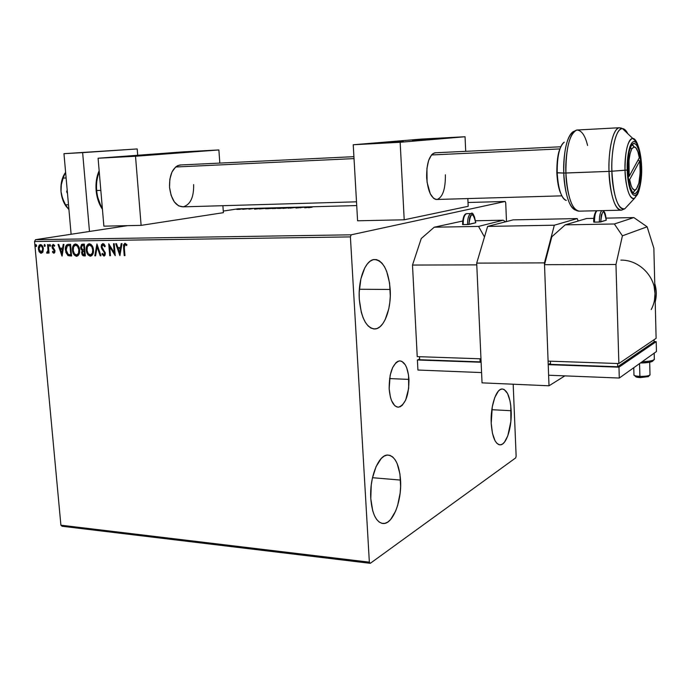 <?xml version="1.0" encoding="UTF-8"?>
<svg xmlns="http://www.w3.org/2000/svg" width="691" height="691" viewBox="0 0 691 691"><rect width="100%" height="100%" fill="white"/><g stroke="black" fill="none" stroke-linecap="round" stroke-linejoin="round"><path stroke-width="1.04" d="M408.96 379.411C408.925 395.356 405.444 404.615 398.5 407.163C393.326 406.628 390.216 400.486 389.163 388.748L390.173 375.161L392.635 367.569L396.073 362.559L397.99 361.281L399.951 360.875L401.868 361.358L405.297 364.857L406.679 367.716L408.545 375.135L408.675 388.299L405.66 400.08L402.326 405.211L400.435 406.619L398.482 407.163L396.548 406.818L394.699 405.591L391.572 400.676L390.415 397.17L389.163 388.748C389.214 372.682 392.669 363.388 399.528 360.883C404.814 361.445 407.958 367.621 408.96 379.411L389.586 378.564L408.96 379.411M400.547 480.081C401.955 500.586 393.015 523.985 383.445 523.536C376.414 522.681 372.199 514.406 370.799 498.729L371.24 485.091L372.345 478.397L376.068 466.606L381.277 458.435L384.17 456.12L387.107 455.084L389.983 455.369L392.678 456.932L395.097 459.714L397.161 463.583L399.934 473.957L400.616 486.542L400.132 493.098L397.61 505.587L395.649 511.064L390.683 519.442L387.85 522.016L384.922 523.355L382.011 523.381L379.221 522.085L376.681 519.494L374.487 515.702L372.725 510.839L370.799 498.729C369.305 477.757 378.513 454.609 387.694 455.041C394.967 455.922 399.251 464.266 400.547 480.081L372.492 477.706L400.547 480.081M390.208 289.469C391.477 308.817 384.153 328.527 375.118 328.968C366.48 328.268 361.203 318.361 359.294 299.246L359.208 292.267L360.892 278.844L364.77 267.909L367.336 263.936L370.177 261.163L373.192 259.695L376.25 259.566L379.229 260.766L382.037 263.228L384.55 266.838L386.692 271.468L389.569 282.99L390.285 296.119L389.784 302.701L388.739 308.981L385.137 319.726L382.71 323.794L379.981 326.765L377.036 328.527L373.995 328.976L370.963 328.095L368.07 325.884L365.418 322.429L363.129 317.834L361.298 312.289L359.294 299.246C357.938 279.561 365.453 260.015 374.159 259.514C383.116 260.291 388.463 270.276 390.208 289.469L359.372 289.253L390.208 289.469M511.176 410.739C512.04 427.142 506.434 444.995 500.232 444.84C495.205 444.14 492.199 436.937 491.215 423.255L492.286 406.774L494.791 397.463L498.28 391.236L500.224 389.577L502.193 388.981L504.119 389.465L507.557 393.473L510.018 400.944L510.779 405.634L510.874 421.424L507.807 435.779L504.447 442.18L502.538 444.011L500.578 444.805L498.626 444.538L496.769 443.19L495.076 440.815L492.467 433.343L491.215 423.255C490.308 406.541 496.06 388.817 502.072 388.99C507.229 389.75 510.26 396.997 511.176 410.739L491.828 409.694L511.176 410.739M62.104 526.257L370.281 563.329L515.702 457.891L516.134 456.146L513.18 384.222L516.134 456.146L515.702 457.891L370.281 563.329L62.104 526.257L60.903 525.195L34.55 241.496L350.406 236.901L369.357 562.163L60.903 525.195L62.104 526.257M238.067 208.82L356.72 205.555L238.067 208.82L223.279 211.075L238.067 208.82M468.014 202.498L505.147 201.47L351.175 234.819L35.517 239.682L127.533 225.663L35.517 239.682L34.55 241.496L60.903 525.195L369.357 562.163L370.281 563.329L369.357 562.163L350.406 236.901L34.55 241.496L35.517 239.682L351.175 234.819L350.406 236.901L351.175 234.819L505.147 201.47L468.014 202.498M240.062 209.33L236.823 209.416L240.062 209.33M248.345 208.717L242.688 209.321L248.345 208.717M248.881 209.166L253.053 208.578L248.89 209.166M265.862 208.233L259.427 208.932L265.862 208.233M279.63 207.853L272.582 208.613L279.63 207.853M290.522 207.559L283.042 208.397L289.322 207.741L288.38 208.259L290.419 207.559L283.042 208.397L289.322 207.741L288.38 208.259L290.522 207.559M304.783 207.17L295.955 208.051L304.783 207.17M312.237 207.179L308.488 207.706L312.237 207.179M304.757 207.81L312.09 206.963L306.683 207.11L304.757 207.81L312.09 206.963L306.683 207.11L304.757 207.81M295.808 207.395L290.004 208.155L295.808 207.395M284.727 208.034L277.557 208.449L284.727 208.034M272.703 208.362L265.569 208.777L272.703 208.362M254.564 209.174L262.001 208.337L256.827 208.483L254.564 209.174L262.001 208.337L256.827 208.483L254.564 209.174M249.917 208.717L248.76 208.786L249.917 208.717M245.288 208.846L244.139 208.907L245.288 208.846M237.79 209.045L236.642 209.114L237.79 209.045M42.972 251.87L43.257 248.121L41.581 244.951L39.37 244.977L38.333 247.438L38.903 251.23L40.683 253.191L42.669 252.431L43.36 248.872C43.162 246.48 42.186 245.046 40.441 244.562L38.325 248.933L39.266 251.913L41.244 253.277L42.972 251.87M48.275 244.605L47.584 244.614L47.999 250.367L47.575 251.956L46.858 252.042L47.023 253.208L48.24 251.826L48.353 253.07L49.044 253.061L48.275 244.605L47.584 244.614L47.999 250.367L46.617 252.941L47.238 253.226L48.24 251.826L48.353 253.07L49.044 253.061L48.275 244.605M53.872 253.174L54.814 252.422L54.952 250.6L52.654 246.333L53.371 245.435L54.408 246.316L54.736 245.53L53.198 244.398L52.032 245.607L52.3 248.173L54.269 250.781L53.881 252.103L52.758 251.248L52.421 251.982L53.449 253.061L54.166 253.122L54.995 250.937L52.646 246.808L53.337 245.443L54.408 246.316L54.736 245.53L53.086 244.407L51.955 246.868L54.295 250.98L53.777 252.129L52.758 251.248L52.421 251.982L53.872 253.174M68.418 244.346L66.552 244.994L65.688 246.583L65.826 252.327L67.986 255.618L71.596 256.007L70.56 244.32L68.029 244.372C65.895 245.089 65.023 246.989 65.42 250.082L67.986 255.618L71.596 256.007L70.56 244.32L68.418 244.346M84.319 244.139L81.555 244.441L80.562 247.533L81.072 249.33L82.289 250.522L81.624 252.319L82.108 254.746L83.136 255.774L85.347 255.903L84.319 244.139L82.255 244.182L80.562 247.533L82.289 250.522L81.642 253.027L84.034 255.92L85.347 255.903L84.319 244.139M96.93 243.975L94.814 255.834L95.608 255.834L97.12 246.842L100.186 255.8L100.972 255.791L96.93 243.975L94.814 255.834L95.608 255.834L97.12 246.842L100.186 255.8L100.972 255.791L96.93 243.975M113.497 243.768L114.24 252.638L108.72 243.828L109.731 255.722L110.465 255.722L109.714 246.842L115.233 255.687L114.231 243.75L113.497 243.768L114.24 252.638L108.72 243.828L109.731 255.722L110.465 255.722L109.714 246.842L115.233 255.687L114.231 243.75L113.497 243.768M124.311 247.646L124.475 244.951L125.339 244.579L126.617 245.599L126.919 244.666L124.976 243.31L123.525 244.873L124.233 255.618L124.967 255.61L124.311 247.646L125.019 244.545L126.617 245.599L126.919 244.666L124.795 243.318L123.559 247.533L124.233 255.618L124.967 255.61L124.311 247.646M119.906 255.653L121.996 243.655L121.184 243.664L120.519 247.516L117.816 247.542L116.511 243.724L115.708 243.733L119.906 255.653L121.996 243.655L121.184 243.664L120.519 247.516L117.816 247.542L116.511 243.724L115.708 243.733L119.906 255.653M102.899 243.595L101.499 244.7L101.18 246.834L101.827 248.941L104.471 252.535L104.22 254.729L103.374 254.711L102.423 253.347L101.922 254.081L103.918 256.076L105.127 255.134L105.317 252.82L102.242 248.009L101.931 246.126L103.063 244.813L104.712 246.773L105.257 246.169L104.039 244.096L102.743 243.603L101.18 246.834L104.652 253.347L103.935 254.849L102.423 253.347L101.922 254.081L104.082 256.059L105.377 253.295L101.905 246.842L102.95 244.821L104.712 246.773L105.257 246.169L102.899 243.595L101.18 246.834L102.916 243.595M93.458 249.892L92.715 246.791L90.953 244.346L89.312 243.776L87.774 244.407L86.461 246.903L86.237 249.486L86.651 252.129L88.172 255.031L90.02 256.136L91.972 255.523L93.302 252.871L93.458 249.892C93.199 246.532 91.817 244.493 89.312 243.776L89.053 243.793C86.867 244.769 85.943 246.842 86.271 250.021C86.522 253.407 87.912 255.454 90.443 256.171L90.711 256.154C92.87 255.152 93.786 253.061 93.458 249.892M79.595 250.03L78.852 246.955L77.107 244.528L75.483 243.958L73.963 244.579L72.676 247.067L72.46 249.632L72.875 252.258L74.386 255.134L76.209 256.24L78.135 255.627L79.301 253.545L79.595 250.03C79.327 246.696 77.953 244.666 75.483 243.958L75.233 243.975C73.073 244.942 72.166 247.007 72.495 250.159C72.745 253.528 74.127 255.566 76.623 256.275L76.882 256.257C79.016 255.264 79.923 253.182 79.595 250.03M62.095 256.076L63.978 244.407L63.209 244.415L62.605 248.164L60.048 248.19L58.778 244.476L58.018 244.484L61.983 256.085L63.978 244.407L63.209 244.415L62.605 248.164L60.048 248.19L58.778 244.476L58.018 244.484L62.104 256.059M50.547 245.4L49.64 244.536L49.795 246.281L50.555 245.564L49.882 244.441L49.389 245.409L50.054 246.367L50.547 245.4M45.235 245.469L44.336 244.605L44.492 246.35L45.243 245.633L44.578 244.51L44.086 245.478L44.751 246.437L45.235 245.469M36.64 245.573L35.742 244.718L35.906 246.454L36.649 245.737L35.984 244.623L35.5 245.59L36.157 246.54L36.64 245.573M506.494 221.569L505.726 202.826L505.147 201.47L505.726 202.826L506.494 221.569M124.967 255.532L124.233 255.618L123.559 247.533L124.967 243.31L123.896 245.659L124.967 255.532M125.632 244.476L126.738 245.227L125.321 244.502M120.018 255.014L116.157 243.733L120.018 255.014M120.942 247.438L121.599 243.655L120.942 247.438M120.035 252.69L120.726 248.674L118.239 248.769L120.726 248.674L119.603 252.768L118.239 248.769L120.303 248.743L120.035 252.69M115.181 255.074L109.714 246.842L115.181 255.074M110.456 255.644L109.731 255.722L109.195 244.338L110.456 255.644M114.671 252.56L114.24 252.638L114.671 252.56L113.929 243.759L114.671 252.56M103.771 244.795L105.023 246.428L103.209 244.787M104.324 255.99L101.922 254.081L102.588 253.657L102.968 255.074L104.324 255.99M104.073 254.815L105.084 253.269L104.505 251.74L103.08 250.643L101.612 246.765L102.259 248.864L104.894 252.457L105.075 253.804L104.358 254.772M100.946 255.713L100.186 255.8L100.618 255.722L97.12 246.842L100.946 255.713M95.617 255.756L94.814 255.834L97.137 244.562L95.617 255.756M88.923 243.863L86.893 246.834L86.841 251.006L88.517 254.841L90.875 256.093C88.344 255.385 86.954 253.329 86.703 249.943L86.271 250.021L86.703 249.943C86.392 246.998 87.213 244.942 89.165 243.785M89.381 244.985L90.547 245.029M90.918 245.201L92.205 246.601L93.13 249.399L93.017 252.336L91.963 254.357M91.393 254.746L90.944 254.875C92.689 254.063 93.44 252.379 93.173 249.822C92.965 247.145 91.868 245.504 89.873 244.916L89.441 244.985L89.873 244.916M90.305 254.962C88.301 254.348 87.187 252.699 86.988 250.012C86.712 247.438 87.463 245.771 89.243 244.994L89.441 244.985C91.437 245.581 92.534 247.214 92.741 249.9L93.173 249.822L92.741 249.9C93.009 252.457 92.257 254.141 90.504 254.953L88.223 253.666L87.031 250.436L87.377 246.73L89.441 244.985L91.773 246.678L92.741 249.9L92.352 253.182L90.305 254.962M85.338 255.834L84.034 255.92L81.642 253.027L82.721 250.444L80.562 247.533L82.402 244.165L81.339 245.167L80.977 246.851L81.512 249.261L82.721 250.444L82.151 253.511L83.145 255.454L85.338 255.834M82.54 245.391L83.706 245.357L84.095 249.736L84.147 245.288L82.894 245.365L83.706 245.357L84.095 249.736L82.324 249.486L81.4 248.199L81.875 245.607L84.147 245.288L84.527 249.658L82.583 249.606L81.279 247.525L82.531 245.391L83.326 245.296L82.652 245.383M84.267 250.868L83.836 250.945L84.63 250.868L84.527 254.711L83.784 254.711L82.35 253.001L83.481 250.963L84.267 250.868L83.611 250.954M84.198 250.937L84.527 254.711L84.958 254.634L84.63 250.868L84.527 254.711L83.516 254.694L82.471 253.666L82.376 252.172L82.877 251.179L84.198 250.937M75.112 244.044L73.419 246.056L72.987 250.617L74.723 254.953L77.064 256.197C74.568 255.489 73.186 253.45 72.926 250.082L72.495 250.159L72.926 250.082C72.615 247.153 73.427 245.115 75.354 243.966M75.561 245.158L76.718 245.201M77.081 245.374L78.731 247.508L79.318 249.969L79.171 252.465L78.126 254.469M77.09 254.988L77.116 254.988C78.852 254.184 79.586 252.509 79.318 249.969C79.111 247.3 78.023 245.676 76.053 245.089L75.613 245.158L76.053 245.089M76.485 255.074C74.507 254.461 73.41 252.828 73.203 250.151C72.926 247.594 73.669 245.936 75.423 245.167L75.613 245.158C77.582 245.746 78.67 247.378 78.878 250.038L79.318 249.969L78.878 250.038C79.145 252.586 78.411 254.262 76.684 255.057L74.429 253.787L73.246 250.574L73.574 246.894L75.449 245.167L77.452 246.177L78.834 249.624L78.498 253.303L76.485 255.074M69.523 255.877L71.588 255.938L67.986 255.618L68.426 255.54L65.861 250.004L65.42 250.082L65.861 250.004C65.49 247.214 66.215 245.34 68.046 244.372L66.284 246.065L65.861 250.004L66.923 253.891L69.195 255.817M68.685 245.53L69.16 245.486M69.636 245.469L70.396 245.46L69.636 245.469L70.396 245.46L71.225 254.737L70.396 245.46L69.955 245.53L70.784 254.815L68.262 254.513L66.129 250.073L67.338 245.858L69.636 245.469L68.323 245.59M62.207 255.385L58.476 244.476L62.207 255.385M63.045 248.086L63.641 244.407L63.045 248.086M62.225 253.2L62.855 249.287L60.454 249.382L62.855 249.287L61.784 253.277L60.454 249.382L62.415 249.365L61.784 253.277L62.225 253.2M54.235 253.087L52.421 251.982L53 251.61L54.235 253.087M54.218 252.051L54.503 250.142L52.3 248.173L52.741 248.095L51.955 246.868L53.276 244.398L52.473 245.538L52.438 247.128L54.589 250.323L54.321 252.025M53.812 245.365L54.589 245.866L53.648 245.391M50.313 246.255L49.389 245.409L50.063 244.484L50.313 246.255M49.044 252.992L48.353 253.07L48.802 252.992L48.69 251.757L48.24 251.826L49.044 252.992M47.489 253.139L46.617 252.941L47.247 252.18L47.489 253.139M47.627 252.12L48.448 250.289L47.999 250.367L48.448 250.289L48.033 244.614L48.448 250.289L47.739 252.094M45.01 246.324L44.086 245.478L44.76 244.554L45.01 246.324M41.132 253.122L39.266 251.913L39.715 251.835L38.774 248.855L38.325 248.933L40.415 244.562L39.119 245.996L38.748 248.484L39.352 251.153L40.648 252.88M41.201 245.547L42.497 246.652L43.118 248.803L40.985 245.53L40.415 245.607L40.985 245.53L43.118 248.803L42.885 250.971L41.814 252.146M41.477 252.198L43.118 248.803L41.149 252.25L39.007 248.915L40.415 245.607M36.424 246.428L35.5 245.59L36.165 244.666L36.424 246.428M118.239 248.769L120.303 248.743L119.603 252.768L118.239 248.769M70.784 254.815L68.012 254.366L66.491 252.025L66.172 247.991L67.554 245.754L69.955 245.53L70.784 254.815M60.454 249.382L62.415 249.365L61.784 253.277L60.454 249.382M41.365 252.224L39.94 251.524L39.085 249.477L39.093 247.266L40.113 245.685L41.391 245.918L42.6 248.311L42.54 250.747L41.572 252.155M305.837 207.628L308.307 207.404L305.837 207.628M300.516 207.853L300.818 207.274L300.516 207.853M279.561 208.449L284.813 207.853L279.561 208.449M274.69 208.561L276.236 208.319L274.69 208.561M276.728 208.233L278.516 207.948L276.728 208.233M267.555 208.768L272.815 208.181L267.555 208.768M266.596 208.276L260.248 208.863L266.596 208.276M255.696 208.993L258.201 208.708L255.696 208.993M238.291 209.399L241.885 208.993L238.291 209.399M71.113 234.258L63.961 153.67L137.198 148.945L137.708 155.268L137.198 148.945L63.961 153.67L137.198 148.945L82.635 152.625L89.476 231.459L82.635 152.625L63.961 153.67L71.113 234.258M634.537 375.55L635.495 376.44C635.677 377.061 637.292 377.45 640.35 377.614L639.892 376.37C636.074 376.172 634.062 375.688 633.846 374.911M633.777 367.707L633.967 374.643C633.543 375.541 635.521 376.12 639.892 376.37L639.546 363.596L639.892 376.37C645.126 376.457 648.503 375.99 650.015 374.997L649.998 374.418L649.652 375.256C647.709 376.094 644.461 376.465 639.892 376.37L640.35 377.614L635.556 376.604M654.187 286.972L654.999 293.494L653.859 248.207L647.13 226.795L633.828 217.57L614.351 223.979L565.195 224.86L586.616 218.52L593.863 218.373L586.616 218.52L565.195 224.86L614.351 223.979L622.418 235.812L615.966 264.489L618.868 363.552L656.122 338.331L654.999 293.494L654.515 299.998M548.093 361.117L618.868 363.552L548.093 361.117L544.517 264.688L615.966 264.489L544.517 264.688L551.824 236.763L565.195 224.86L551.824 236.763L544.517 264.688L548.093 361.117M606.085 218.131L633.828 217.57L606.085 218.131M593.75 222.122L600.514 222.001L606.197 220.187M653.859 248.207L656.122 338.331L618.868 363.552L615.966 264.489L622.418 235.812L647.13 226.795L653.859 248.207M617.573 363.501L617.668 366.757L550.528 364.373L550.416 361.203L550.528 364.373L617.668 366.757L617.573 363.501M654.109 341.881L654.049 339.73L654.109 341.881L617.668 366.757L654.109 341.881M618.972 367.18L619.291 378.037L548.619 375.23L548.222 364.649L618.972 367.18L656.2 341.639L654.101 341.579L656.2 341.639L656.45 351.538L656.2 341.639L618.972 367.18L619.291 378.037L656.45 351.538L619.291 378.037L548.619 375.23L548.222 364.649L618.972 367.18M550.494 363.336L548.222 364.649L550.494 363.336M620.838 260.136C638.415 259.643 654.938 275.614 654.999 293.494C655.111 299.229 653.85 304.584 651.216 309.559M655.206 301.915C656.77 295.843 656.614 289.745 654.748 283.63C656.614 289.745 656.761 295.843 655.206 301.915M614.351 223.979L633.828 217.57L647.13 226.795L622.418 235.812L614.351 223.979M642.207 361.695C648.728 361.453 652.77 360.745 654.351 359.562L654.325 358.707L653.833 359.933C651.725 360.918 647.847 361.505 642.207 361.695M652.96 360.797L649.169 362.326L640.41 362.974C646.128 362.93 650.101 362.412 652.339 361.41L652.96 360.797M648.547 376.345L640.35 377.614L648.348 376.604M597.093 210.746C595.348 212.189 594.485 215.998 594.51 222.165L599.356 222.079C599.33 215.894 600.185 212.085 601.913 210.634C600.185 212.085 599.33 215.894 599.356 222.079L606.197 220.239L605.195 213.795L604.254 211.999L603.183 211.584L601.317 214.953L600.712 221.958C602.181 209.166 604.012 208.596 606.197 220.239L606.24 220.213C605.489 210.418 602.846 210.695 602.794 210.608M595.754 212.077L595.245 212.776M594.796 213.795L593.785 220.213M593.794 222.087L594.51 222.165C594.45 216.819 595.141 213.148 596.583 211.152M193.644 184.583C193.886 197.315 190.388 204.735 183.141 206.851C175.816 206.454 171.282 199.949 169.545 187.356L171.118 195.354L174.313 201.858L178.615 205.875L183.357 206.825M150.267 154.724L130.78 156.011L150.267 154.724M184.825 152.124L166.427 153.333L184.825 152.124M183.607 151.839L98.087 158.23L135.514 156.252L218.874 149.947L183.607 151.839L218.874 149.947L219.824 163.093L218.874 149.947L135.514 156.252L141.119 225.37L223.392 212.673L141.119 225.37L103.875 226.164L141.119 225.37L135.514 156.252L98.087 158.23L183.607 151.839M222.891 205.693L223.392 212.673L222.891 205.693M103.875 226.164L98.087 158.23L103.875 226.164M181.016 164.95L177.829 165.59L175.635 167.006L171.999 171.964L169.856 179.124L169.545 187.356C169.304 174.59 172.759 167.136 179.902 165.002L353.913 156.676M628.154 176.715L629.164 176.326C628.093 164.251 628.965 155.095 631.781 148.867L630.33 147.736L631.781 148.867L630.088 153.566L629 160.372L629.164 176.326L639.322 157.747L637.879 151.709L635.97 147.917L633.837 146.907L631.781 148.867L634.2 146.863C636.394 147.2 638.104 150.828 639.322 157.747L629.164 176.326L628.154 176.715M632.265 144.22L633.863 146.544L632.265 144.22M175.644 166.997L354.025 158.602L175.644 166.997M435.693 152.763L433.214 153.428L431.495 154.965L559.943 148.911L431.504 154.957L428.645 160.45L426.934 168.397L427.064 182.174L430.286 193.817L433.62 198.334L435.451 199.336L437.299 199.44M639.762 160.968L629.639 179.608L631.142 185.646L632.084 187.814L634.165 190.051L636.273 189.351L638.881 183.167L640.168 172.681L639.762 160.968C640.859 176.283 639.4 185.965 635.383 190.008C632.991 190.681 631.073 187.209 629.639 179.608L628.568 180.014L629.639 179.608L639.762 160.968L638.043 160.087L639.762 160.968M633.008 192.919L634.053 191.442L633.008 192.919M99.15 170.686C96.559 176.559 95.557 183.167 96.118 190.509L96.671 190.526C95.928 185.136 96.783 178.814 99.219 171.558C96.973 177.259 96.127 183.573 96.671 190.526L100.826 190.362L96.671 190.526C97.319 197.453 99.219 203.448 102.372 208.501C98.761 201.962 96.861 195.968 96.671 190.526L96.438 190.466M98.943 172.266L96.87 179.582L96.308 184.955M97.25 195.89L100.748 205.642M641.127 167.196L640.194 167.239L641.127 167.196L640.877 162.385L638.752 149.938L636.471 144.825L633.854 143.262L631.315 145.568L629.242 151.441L627.972 160.018L627.713 169.934C627.713 154.516 629.708 145.637 633.707 143.287C637.871 144.022 640.341 151.994 641.127 167.196C641.144 182.476 639.132 191.312 635.098 193.713C631.03 193.1 628.568 185.179 627.713 169.934L628.516 179.617L630.235 187.529L632.593 192.452L633.897 193.558L635.21 193.687L637.698 191.105L639.685 185.171L640.885 176.792L641.127 167.196M641.714 167.067L641.576 167.11C642.008 175.056 640.445 193.169 635.262 195.415C629.993 196.14 627.203 178.451 627.238 170.029L611.889 171.23C613.487 196.849 617.78 209.382 624.768 208.829L628.119 205.227L624.768 208.829C616.493 212.025 611.725 183.892 611.889 171.23L609.03 171.394C608.961 183.953 613.306 211.178 621.529 210.176C614.688 209.252 610.524 196.322 609.03 171.394L563.778 173.052C563.847 184.48 567.665 208.155 575.81 210.168C569.159 207.326 565.143 194.957 563.778 173.052L556.955 172.698M579.55 211.144C570.611 212.154 565.851 185.369 565.912 173.018C567.561 197.531 572.113 210.245 579.55 211.144L621.529 210.176L624.768 208.829L634.373 198.498L638.208 192.685L634.373 198.498C629.285 198.749 626.167 189.343 625.035 170.262C624.914 179.651 628.318 200.692 634.373 198.498L636.981 195.043C638.035 194.879 642.293 182.199 641.637 167.092L641.568 167.015M566.292 200.45C560.107 198.801 557.257 181.267 557.205 172.836C558.224 189.014 561.247 198.222 566.292 200.45M609.03 171.394C608.244 149.178 613.167 128.517 619.136 127.749L621.485 128.111L619.136 127.749C610.887 130.184 608.218 159.085 609.03 171.394L625.035 170.262C625.087 150.923 627.644 140.29 632.714 138.364C634.511 138.459 636.143 140.48 637.62 144.428C636.247 140.61 634.606 138.589 632.714 138.364C626.582 138.744 624.396 161.081 625.035 170.262L627.238 170.029L627.514 159.414L629.89 146.673L632.412 142.225L633.811 141.517L635.219 141.845L636.601 143.192L637.888 145.507L640.782 157.064L641.576 172.301L640.039 186.302L637.914 192.651L636.636 194.525L635.262 195.415L633.854 195.277L632.455 194.111L629.933 188.859L628.905 184.955L627.238 170.029C626.737 161.746 628.525 142.959 633.811 141.517C639.089 141.655 641.593 159.094 641.576 167.11L641.637 167.092C640.963 147.52 635.556 140.135 635.236 140.809L622.47 128.595C616.381 127.749 611.069 148.487 611.889 171.23C610.982 158.878 614.04 128.871 622.47 128.595C624.414 128.776 626.184 130.469 627.791 133.674C626.124 130.4 624.344 128.716 622.47 128.595L619.136 127.749L576.821 130.029C569.488 133.829 565.851 148.159 565.912 173.018L609.03 171.394M558.915 187.226L557.309 177.881M556.937 167.455L557.87 157.626M560.03 148.703C557.896 153.307 556.825 161.314 556.816 172.733L557.205 172.836C556.67 164.536 558.233 146.121 564.245 142.156C559.408 146.276 557.067 156.503 557.205 172.836L563.778 173.052C563.606 150.906 566.724 137.129 573.133 131.713C565.186 136.853 563.061 161.806 563.778 173.052L565.912 173.018C565.005 160.917 567.855 132.473 576.821 130.029C581.554 130.271 585.147 135.427 587.592 145.499M513.145 219.868L577.235 218.572L554.32 225.214L487.621 226.406L513.145 219.868L487.621 226.406L476.704 263.116L544.448 262.882L549.008 385.785L482.042 382.857L476.704 263.116L482.042 382.857L549.008 385.785L564.884 375.878L549.008 385.785L544.448 262.882L476.704 263.116L487.621 226.406L554.32 225.214L544.448 262.882L554.32 225.214L577.235 218.572L513.145 219.868M578.151 221.025L577.235 218.572L578.151 221.025M63.46 176.421L61.335 184.601L61.015 191.606L61.378 182.64L64.384 174.141C61.62 179.055 60.497 184.886 61.015 191.606C61.62 197.686 63.46 202.791 66.535 206.92L62.959 200.321L61.015 191.606L61.577 195.13L63.926 201.755L66.12 206.22L68.919 209.554L65.524 204.838L68.495 204.743L65.524 204.838L62.587 198.533L61.015 191.606L61.335 184.601L63.14 178.088L66.111 177.958L63.14 178.088L65.308 172.707M64.116 174.668L65.61 172.266M67.493 193.497L66.664 191.787L67.338 191.761L66.664 191.787L67.182 189.93L66.664 191.787L67.493 193.497M445.384 174.806C445.514 188.963 442.767 197.185 437.127 199.466C431.434 198.956 427.945 191.657 426.649 177.578C426.528 163.326 429.258 155.069 434.829 152.806L560.781 146.777M403.224 141.275L383.98 142.545L403.224 141.275M430.484 138.986L412.302 140.178L430.484 138.986M421.795 139.064L353.231 144.756L400.158 142.277L465.043 136.74L421.795 139.064L465.043 136.74L465.708 151.329L465.043 136.74L400.158 142.277L404.209 219.798L468.187 206.307L404.209 219.798L357.593 220.783L404.209 219.798L400.158 142.277L353.231 144.756L421.795 139.064M467.842 198.576L468.187 206.307L467.842 198.576M357.593 220.783L353.231 144.756L357.593 220.783M417.226 356.625L480.971 358.819L417.226 356.625L412.501 265.05L476.781 264.869L480.971 358.819L476.781 264.869L412.501 265.05L421.251 238.525L434.233 227.209L462.676 221.025L434.233 227.209L478.552 226.415L434.233 227.209L421.251 238.525L412.501 265.05L417.226 356.625M475.607 220.766L503.212 220.204L478.552 226.415L484.477 236.978L478.552 226.415L503.212 220.204L475.607 220.766M462.555 224.592L468.671 224.471L475.779 222.752C474.147 214.832 472.566 211.774 471.055 213.562L471.694 213.605M505.605 221.802L503.212 220.204L505.605 221.802M480.003 358.784L480.141 361.877L419.662 359.726L419.506 356.703L419.662 359.726L480.141 361.877L480.003 358.784M481.083 361.402L480.141 361.877L481.083 361.402M481.126 362.257L481.584 372.57L417.917 370.039L417.399 359.985L481.126 362.257L481.584 372.57L417.917 370.039L417.399 359.985L481.126 362.257M419.618 358.992L417.399 359.985L419.618 358.992M462.633 224.558L463.186 224.635C463.151 218.347 464.317 214.685 466.675 213.666C464.326 214.651 463.151 218.313 463.186 224.635L467.557 224.549C467.531 218.218 468.697 214.556 471.055 213.562C468.688 214.59 467.531 218.252 467.557 224.549L475.728 222.77L474.449 216.654L473.257 214.953L471.918 214.564L470.64 215.549L469.612 217.777L468.887 224.437C470.666 212.275 472.946 211.714 475.728 222.77L475.779 222.752M464.404 215.687L462.996 219.384L462.625 222.77M397.532 407.111L398.5 407.163M382.037 523.389L383.445 523.536M373.511 328.925L375.118 328.968M499.463 444.788L500.232 444.84M89.243 244.994L89.675 244.925M83.481 250.963L83.913 250.893M75.423 245.167L75.855 245.098M68.366 245.581L68.806 245.512M53.337 245.443L53.777 245.365M654.748 283.5C656.64 289.676 656.795 295.826 655.206 301.95M654.187 353.144L654.351 359.562M649.678 362.231L650.015 374.997M649.652 375.256L648.167 376.716M653.833 359.933L652.339 361.41M593.768 222.096C593.111 217.544 595.547 210.539 596.903 210.746M183.141 206.851L356.504 201.815M635.383 190.008L632.844 192.754M436.263 199.492L561.809 195.847M631.894 144.669L634.2 146.863M96.127 190.526C96.818 197.842 98.917 204.087 102.432 209.243M577.097 210.781L575.81 210.168M560.721 193.35C558.665 188.971 557.361 182.13 556.825 172.81M576.821 130.029L573.133 131.713M634.476 193.73L635.098 193.713M462.581 224.575C462.823 214.495 465.699 213.631 466.701 213.657L471.055 213.562"/></g></svg>
